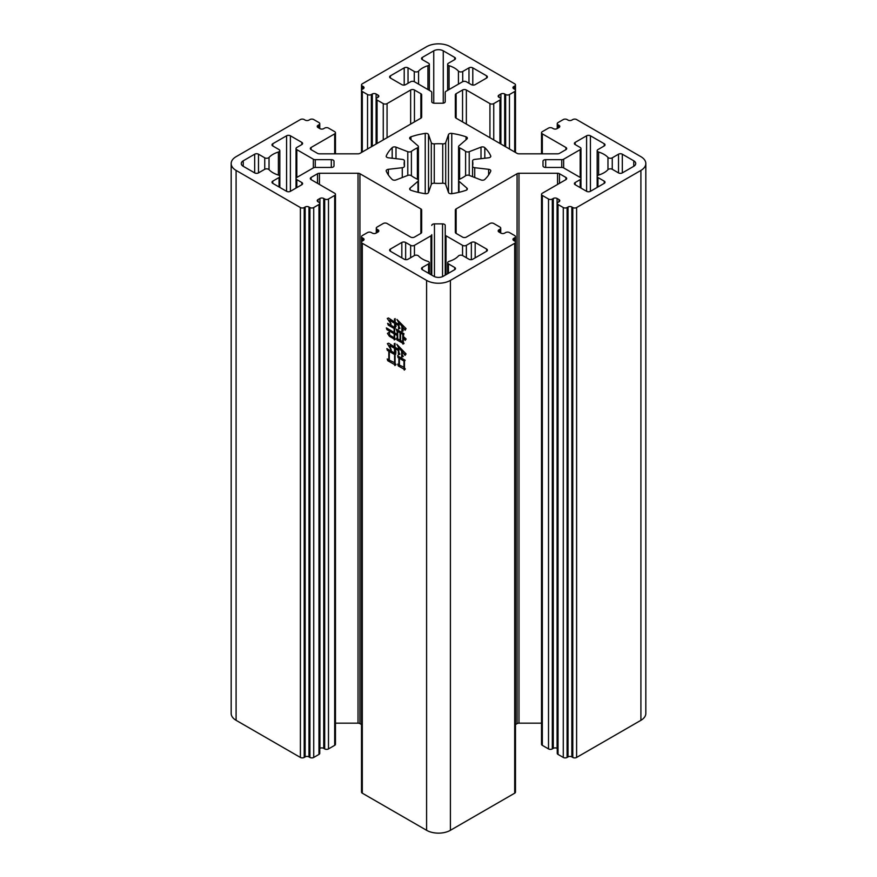 <?xml version="1.0" encoding="UTF-8"?>
<svg xmlns="http://www.w3.org/2000/svg" width="877" height="877" viewBox="0 0 877 877"><rect width="100%" height="100%" fill="white"/><g stroke="black" fill="none" stroke-linecap="round" stroke-linejoin="round"><path stroke-width="1.32" d="M334.005 161.215L334.005 165.885L334.005 161.215A2.697 1.557 180 0 0 333.216 160.118A2.697 1.557 180 0 0 331.309 159.658L315.249 159.658A2.697 1.557 180 0 1 313.352 159.208L296.821 149.66A2.697 1.557 180 0 1 296.031 148.564A2.697 1.557 180 0 1 296.821 147.468L301.82 144.573L301.82 142.381A2.697 1.557 180 0 1 302.609 143.477A2.697 1.557 180 0 1 301.82 144.573M264.744 169.283A2.697 1.557 180 0 1 268.559 169.283A2.697 1.557 180 0 1 269.031 169.656L269.031 157.443A2.697 1.557 180 0 1 264.744 157.816L258.485 154.199L258.485 172.901L264.744 169.283L264.744 157.816M269.031 157.443A22.561 13.023 180 0 1 278.393 152.039L278.393 175.06A2.697 1.557 180 0 1 279.039 175.334A2.697 1.557 180 0 1 279.829 176.43A2.697 1.557 180 0 1 279.039 177.527L272.769 181.144L272.769 183.348A2.697 1.557 180 0 1 271.98 182.241A2.697 1.557 180 0 1 272.769 181.144M386.286 156.654L386.286 155.887A2.697 1.557 180 0 0 386.198 156.27A2.697 1.557 180 0 0 388.368 157.794L402.269 159.384A2.697 1.557 180 0 1 403.65 159.811A2.697 1.557 180 0 1 404.44 160.919A2.697 1.557 180 0 1 404.418 161.105L404.418 165.994A2.697 1.557 180 0 1 404.44 166.181A2.697 1.557 180 0 1 402.269 167.715L388.368 169.305L388.368 174.951M388.368 169.305A2.697 1.557 180 0 0 386.198 170.829A2.697 1.557 180 0 0 386.286 171.212A53.881 31.112 180 0 0 392.183 179.445A2.697 1.557 180 0 0 395.998 179.949L407.783 175.4A2.697 1.557 180 0 1 411.181 175.597A2.697 1.557 180 0 1 411.401 175.74L411.401 151.359A2.697 1.557 180 0 1 407.783 151.699L395.998 147.15L395.998 158.671M411.401 151.359A34.346 19.831 180 0 1 417.386 147.906L417.386 179.193A2.697 1.557 180 0 1 417.638 179.325A2.697 1.557 180 0 1 418.428 180.421A2.697 1.557 180 0 1 417.978 181.287L410.107 188.084L410.107 189.816M442.732 183.227A34.346 19.831 180 0 1 434.268 183.227L434.268 143.872A34.346 19.831 180 0 1 442.732 143.872L442.732 183.227A2.697 1.557 180 0 1 444.968 183.677A2.697 1.557 180 0 1 445.702 184.466L448.476 192.491L448.476 134.609A2.697 1.557 180 0 1 451.776 133.403A53.881 31.112 180 0 1 466.038 136.812A2.697 1.557 180 0 1 466.564 137.053A2.697 1.557 180 0 1 467.353 138.149A2.697 1.557 180 0 1 466.893 139.015L459.022 145.812A2.697 1.557 180 0 0 458.572 146.678L458.572 180.421A2.697 1.557 180 0 1 459.614 179.193L459.614 147.906A2.697 1.557 180 0 1 458.572 146.678M472.582 161.105A34.346 19.831 180 0 1 472.846 163.55A34.346 19.831 180 0 1 472.582 165.994L472.582 161.105A2.697 1.557 180 0 1 472.56 160.919L472.56 166.181A2.697 1.557 180 0 0 474.731 167.715L488.632 169.305A2.697 1.557 180 0 1 490.013 169.732A2.697 1.557 180 0 1 490.802 170.829A2.697 1.557 180 0 1 490.714 171.212A53.881 31.112 180 0 1 484.817 179.445A2.697 1.557 180 0 1 481.002 179.949L469.217 175.4A2.697 1.557 180 0 0 465.599 175.74A34.346 19.831 180 0 1 459.614 179.193M459.614 147.906A34.346 19.831 180 0 1 462.793 149.529A34.346 19.831 180 0 1 465.599 151.359A2.697 1.557 180 0 0 469.217 151.699L481.002 147.15A2.697 1.557 180 0 1 484.4 147.347A2.697 1.557 180 0 1 484.817 147.654A53.881 31.112 180 0 1 490.714 155.887A2.697 1.557 180 0 1 490.802 156.27A2.697 1.557 180 0 1 488.632 157.794L474.731 159.384A2.697 1.557 180 0 0 472.56 160.919M417.386 147.906A2.697 1.557 180 0 0 418.428 146.678A2.697 1.557 180 0 0 417.978 145.812L410.107 139.015A2.697 1.557 180 0 1 409.647 138.149A2.697 1.557 180 0 1 410.962 136.812A53.881 31.112 180 0 1 425.224 133.403A2.697 1.557 180 0 1 427.79 133.808A2.697 1.557 180 0 1 428.524 134.609L431.298 142.633A2.697 1.557 180 0 0 434.268 143.872M442.545 276.639L442.545 223.876A2.697 1.557 180 0 1 444.442 224.337A2.697 1.557 180 0 1 445.231 225.433L445.231 234.707A2.697 1.557 180 0 0 446.02 235.803L462.552 245.341A2.697 1.557 180 0 0 466.356 245.341L471.355 242.458A2.697 1.557 180 0 1 475.17 242.458L486.603 249.057A2.697 1.557 180 0 1 487.393 250.153A2.697 1.557 180 0 1 486.603 251.26L472.791 259.23A2.697 1.557 180 0 1 468.976 259.23L462.716 255.613A2.697 1.557 180 0 0 458.43 255.985A22.561 13.023 180 0 1 449.068 261.39A2.697 1.557 180 0 0 447.643 262.76L447.643 273.745M390.397 251.26A2.697 1.557 180 0 1 389.607 250.153A2.697 1.557 180 0 1 390.397 249.057L390.397 251.26L404.209 259.23A2.697 1.557 180 0 0 408.024 259.23L414.284 255.613A2.697 1.557 180 0 1 418.099 255.613A2.697 1.557 180 0 1 418.57 255.985A22.561 13.023 180 0 0 427.932 261.39A2.697 1.557 180 0 1 428.568 261.664A2.697 1.557 180 0 1 429.357 262.76A2.697 1.557 180 0 1 428.568 263.867L422.308 267.474L422.308 269.678A2.697 1.557 180 0 1 421.519 268.581A2.697 1.557 180 0 1 422.308 267.474M607.969 169.656A22.561 13.023 180 0 1 598.607 175.06L598.607 152.039A22.561 13.023 180 0 1 603.99 154.341A22.561 13.023 180 0 1 607.969 157.443L607.969 169.656A2.697 1.557 180 0 1 612.256 169.283L618.515 172.901L618.515 154.199L612.256 157.816A2.697 1.557 180 0 1 607.969 157.443M449.068 89.531L449.068 65.709A22.561 13.023 180 0 1 454.45 68A22.561 13.023 180 0 1 458.43 71.114L458.43 84.126M387.206 358.956L388.818 359.888L388.818 351.195L387.382 350.362L386.867 348.597L395.922 353.826L395.078 354.801L395.078 363.297L396.009 364.624L394.913 365.545L394.321 364.426L387.722 360.71L387.206 358.956M394.65 323.306L389.574 320.368L391.098 324.084L387.294 318.461L388.478 317.978L394.65 322.034L394.398 319.053L395.165 318.614L395.165 322.319L398.542 324.282L398.542 322.232L396.941 319.447L406.073 328.623L405.141 330.234L402.357 326.672L403.201 330.87L401.841 331.55L401.841 326.178L399.057 322.813L399.057 326.715L399.989 328.327L398.542 329.061L398.542 325.542L395.165 323.591L396.097 326.474L394.65 327.209L394.65 323.306L395.757 322.67M362.3 243.28A2.697 1.557 180 0 1 361.51 242.184L361.51 792.084A2.697 1.557 0 0 0 362.3 793.181L362.3 243.28L426.595 280.399A16.838 9.724 0 0 0 450.405 280.399L514.7 243.28L514.7 793.181A2.697 1.557 0 0 0 515.49 792.084L515.49 242.184A2.697 1.557 180 0 1 514.7 243.28M362.3 793.181L426.595 830.3A16.838 9.724 0 0 0 450.405 830.3L514.7 793.181M387.459 333.413L389.41 331.999L389.662 335.167L394.146 337.755L394.146 333.753L386.954 329.697L386.362 327.888L394.146 332.482L394.146 328.48L388.226 325.06L387.634 323.35L395.417 327.845L394.65 328.678L394.65 332.778L397.193 334.247L397.193 331.111L396.174 329.16L403.957 333.655L403.288 336.395L406.161 339.026L405.141 340.397L403.288 337.075L403.288 342.151L404.045 343.477L402.949 344.113L402.521 343.082L397.018 340.002L396.514 338.347L397.193 338.73L397.193 335.507L394.65 334.049L394.65 337.952L395.417 339.267L394.321 339.903L393.894 338.884L389.41 336.297L387.459 333.413L389.333 332.657M397.698 364.13L398.882 364.821L398.882 358.079L397.533 355.832L405.141 360.228L404.472 361.302L404.472 367.847L405.317 369.02L404.297 370.094L403.705 368.965L398.29 365.939L397.698 364.13M394.486 348.312L389.75 345.571L391.274 350.164L387.382 343.62L388.73 343.225L394.486 346.941L394.233 343.762L394.99 343.324L394.99 347.237L398.377 349.189L398.377 347.139L396.766 344.255L406.073 353.924L405.064 355.393L402.181 351.677L402.181 354.604L403.288 356.511L401.677 357.147L401.677 351.195L398.882 347.72L398.882 352.411L399.901 354.165L398.377 354.856L398.377 350.559L394.99 348.597L396.009 352.214L394.486 352.806L394.486 348.312L395.67 347.621M572.791 757.443L571.848 756.895A2.697 1.557 0 0 0 568.033 756.895L567.079 757.443L567.079 207.542L568.033 206.994A2.697 1.557 180 0 1 571.848 206.994L572.791 207.542L572.791 757.443A2.697 1.557 0 0 0 576.606 757.443L576.606 207.542L640.901 170.423A16.838 9.724 0 0 0 645.823 163.55A16.838 9.724 0 0 0 640.901 156.676L576.606 119.557A2.697 1.557 180 0 0 572.791 119.557L571.848 120.105A2.697 1.557 180 0 1 568.033 120.105L567.079 119.557A2.697 1.557 180 0 0 563.275 119.557L558.035 122.583A2.697 1.557 180 0 0 557.246 123.679L557.246 128.535M576.606 757.443L640.901 720.324A16.838 9.724 0 0 0 645.823 713.45L645.823 163.55M563.275 757.443L558.035 754.417L558.035 204.516L563.275 207.542L563.275 757.443A2.697 1.557 0 0 0 567.079 757.443M558.035 204.516A2.697 1.557 180 0 1 557.246 203.42L557.246 753.321A2.697 1.557 0 0 0 558.035 754.417M557.246 748.465L557.081 748.366A2.697 1.557 0 0 0 553.266 748.366L552.313 748.914L552.313 199.013A2.697 1.557 180 0 1 548.509 199.013L548.509 748.914A2.697 1.557 0 0 0 552.313 748.914M548.509 748.914L542.315 745.34L542.315 195.439A2.697 1.557 180 0 1 541.526 194.343A2.697 1.557 180 0 1 542.315 193.247L565.895 179.632L565.895 177.439A2.697 1.557 180 0 1 566.685 178.535A2.697 1.557 180 0 1 565.895 179.632M541.526 194.343L541.526 744.244A2.697 1.557 0 0 0 542.315 745.34M515.49 724.545L517.068 723.624A2.697 1.557 0 0 1 518.976 723.174L541.526 723.174M335.474 723.174L358.024 723.174A2.697 1.557 0 0 1 359.932 723.624L361.51 724.545M334.685 745.34A2.697 1.557 0 0 0 335.474 744.244L335.474 194.343A2.697 1.557 180 0 1 334.685 195.439L334.685 745.34L328.491 748.914L328.491 199.013A2.697 1.557 180 0 1 324.687 199.013L324.687 748.914A2.697 1.557 0 0 0 328.491 748.914M324.687 748.914L323.734 748.366A2.697 1.557 0 0 0 319.919 748.366L319.754 748.465M318.965 754.417A2.697 1.557 0 0 0 319.754 753.321L319.754 203.42A2.697 1.557 180 0 1 318.965 204.516L318.965 754.417L313.725 757.443L313.725 207.542A2.697 1.557 180 0 1 309.921 207.542L309.921 757.443A2.697 1.557 0 0 0 313.725 757.443M309.921 757.443L308.967 756.895A2.697 1.557 0 0 0 305.152 756.895L304.209 757.443L304.209 207.542A2.697 1.557 180 0 1 300.394 207.542L300.394 757.443A2.697 1.557 0 0 0 304.209 757.443M387.064 137.7L387.064 103.607L410.644 90.002A2.697 1.557 180 0 1 414.448 90.002L420.872 93.707A2.697 1.557 180 0 1 421.662 94.815L421.662 117.09A2.697 1.557 180 0 1 420.872 118.187L359.932 153.376A2.697 1.557 180 0 1 358.024 153.826L319.436 153.826A2.697 1.557 180 0 1 317.529 153.376L311.105 149.66A2.697 1.557 180 0 1 310.315 148.564A2.697 1.557 180 0 1 311.105 147.468L334.685 133.852A2.697 1.557 180 0 0 335.474 132.756A2.697 1.557 180 0 0 334.685 131.66L328.491 128.086A2.697 1.557 180 0 0 324.687 128.086L323.734 128.634A2.697 1.557 180 0 1 319.919 128.634L318.011 127.527A2.697 1.557 180 0 1 317.222 126.431A2.697 1.557 180 0 1 318.011 125.334L318.965 124.786A2.697 1.557 180 0 0 319.754 123.679A2.697 1.557 180 0 0 318.965 122.583L313.725 119.557A2.697 1.557 180 0 0 309.921 119.557L308.967 120.105A2.697 1.557 180 0 1 305.152 120.105L304.209 119.557A2.697 1.557 180 0 0 300.394 119.557L236.099 156.676A16.838 9.724 0 0 0 231.177 163.55L231.177 713.45A16.838 9.724 0 0 0 236.099 720.324L300.394 757.443M301.82 184.718L301.82 182.526A2.697 1.557 180 0 1 302.609 183.622A2.697 1.557 180 0 1 301.82 184.718L290.397 191.318A2.697 1.557 180 0 1 286.582 191.318L272.769 183.348M278.393 175.06A22.561 13.023 180 0 1 269.031 169.656M258.485 172.901A2.697 1.557 180 0 1 254.681 172.901L243.247 166.301A6.731 3.892 180 0 1 241.274 163.55A6.731 3.892 180 0 1 243.247 160.798L254.681 154.199A2.697 1.557 180 0 1 258.485 154.199M272.769 145.955A2.697 1.557 180 0 1 271.98 144.858A2.697 1.557 180 0 1 272.769 143.751L272.769 145.955L279.039 149.572A2.697 1.557 180 0 1 279.829 150.669A2.697 1.557 180 0 1 278.393 152.039M272.769 143.751L286.582 135.782A2.697 1.557 180 0 1 290.397 135.782L301.82 142.381M334.005 165.885A2.697 1.557 180 0 1 331.309 167.441L315.249 167.441A2.697 1.557 180 0 0 313.352 167.891L296.821 177.439A2.697 1.557 180 0 0 296.031 178.535L296.031 188.062M301.82 182.526L296.821 179.632A2.697 1.557 180 0 1 296.031 178.535L296.031 148.564M454.692 267.474A2.697 1.557 180 0 1 455.481 268.581A2.697 1.557 180 0 1 454.692 269.678L454.692 267.474L448.432 263.867A2.697 1.557 180 0 1 447.643 262.76M454.692 269.678L443.258 276.277A6.731 3.892 180 0 1 433.742 276.277L422.308 269.678M390.397 249.057L401.83 242.458A2.697 1.557 180 0 1 405.645 242.458L405.645 259.658M431.769 234.707L431.769 275.137L431.769 234.707A2.697 1.557 180 0 1 430.98 235.803L414.448 245.341A2.697 1.557 180 0 1 410.644 245.341L405.645 242.458M431.769 225.433A2.697 1.557 180 0 1 434.455 223.876L434.455 276.639M442.545 223.876L434.455 223.876M386.286 155.887A53.881 31.112 180 0 1 392.183 147.654A2.697 1.557 180 0 1 395.998 147.15M448.476 134.609L445.702 142.633A2.697 1.557 180 0 1 442.732 143.872M472.56 176.694L472.56 166.181A2.697 1.557 180 0 1 472.582 165.994M466.893 189.816L466.893 188.084L459.022 181.287A2.697 1.557 180 0 1 458.572 180.421L458.572 192.414M466.893 188.084A2.697 1.557 180 0 1 467.353 188.95A2.697 1.557 180 0 1 466.038 190.287A53.881 31.112 180 0 1 451.776 193.696A2.697 1.557 180 0 1 448.476 192.491M428.524 134.609L428.524 192.491L431.298 184.466A2.697 1.557 180 0 1 434.268 183.227M428.524 192.491A2.697 1.557 180 0 1 425.224 193.696A53.881 31.112 180 0 1 410.962 190.287A2.697 1.557 180 0 1 409.647 188.95A2.697 1.557 180 0 1 410.107 188.084M417.386 179.193A34.346 19.831 180 0 1 411.401 175.74M404.418 165.994A34.346 19.831 180 0 1 404.154 163.55A34.346 19.831 180 0 1 404.418 161.105M422.308 59.625A2.697 1.557 180 0 1 421.519 58.518A2.697 1.557 180 0 1 422.308 57.422L422.308 59.625L428.568 63.232A2.697 1.557 180 0 1 429.357 64.339A2.697 1.557 180 0 1 427.932 65.709L427.932 89.531M422.308 57.422L433.742 50.822A6.731 3.892 180 0 1 443.258 50.822L454.692 57.422A2.697 1.557 180 0 1 455.481 58.518A2.697 1.557 180 0 1 454.692 59.625L454.692 57.422M449.068 65.709A2.697 1.557 180 0 1 447.643 64.339A2.697 1.557 180 0 1 448.432 63.232L454.692 59.625M468.976 83.26L468.976 67.869L462.716 71.486A2.697 1.557 180 0 1 458.43 71.114M468.976 67.869A2.697 1.557 180 0 1 472.791 67.869L486.603 75.839A2.697 1.557 180 0 1 487.393 76.946A2.697 1.557 180 0 1 486.603 78.042L475.17 84.641A2.697 1.557 180 0 1 471.355 84.641L466.356 81.758A2.697 1.557 180 0 0 462.552 81.758L446.02 91.296A2.697 1.557 180 0 0 445.231 92.392L445.231 101.666A2.697 1.557 180 0 1 442.545 103.223L434.455 103.223A2.697 1.557 180 0 1 431.769 101.666L431.769 92.392A2.697 1.557 180 0 0 430.98 91.296L414.448 81.758A2.697 1.557 180 0 0 410.644 81.758L405.645 84.641A2.697 1.557 180 0 1 401.83 84.641L390.397 78.042A2.697 1.557 180 0 1 389.607 76.946A2.697 1.557 180 0 1 390.397 75.839L404.209 67.869A2.697 1.557 180 0 1 408.024 67.869L408.024 83.26M418.57 84.126L418.57 71.114A2.697 1.557 180 0 1 414.284 71.486L408.024 67.869M418.57 71.114A22.561 13.023 180 0 1 427.932 65.709M618.515 154.199A2.697 1.557 180 0 1 622.319 154.199L633.753 160.798A6.731 3.892 180 0 1 635.726 163.55A6.731 3.892 180 0 1 633.753 166.301L622.319 172.901A2.697 1.557 180 0 1 618.515 172.901M604.231 181.144A2.697 1.557 180 0 1 605.02 182.241A2.697 1.557 180 0 1 604.231 183.348L604.231 181.144L597.961 177.527A2.697 1.557 180 0 1 597.171 176.43A2.697 1.557 180 0 1 598.607 175.06M604.231 183.348L590.418 191.318A2.697 1.557 180 0 1 586.603 191.318L575.18 184.718A2.697 1.557 180 0 1 574.391 183.622A2.697 1.557 180 0 1 575.18 182.526L575.18 184.718M545.691 167.441A2.697 1.557 180 0 1 542.995 165.885L542.995 161.215A2.697 1.557 180 0 1 545.691 159.658L545.691 167.441L561.751 167.441A2.697 1.557 180 0 1 563.648 167.891L580.179 177.439A2.697 1.557 180 0 1 580.969 178.535A2.697 1.557 180 0 1 580.179 179.632L575.18 182.526M545.691 159.658L561.751 159.658A2.697 1.557 180 0 0 563.648 159.208L580.179 149.66A2.697 1.557 180 0 0 580.969 148.564L580.969 188.062M575.18 144.573A2.697 1.557 180 0 1 574.391 143.477A2.697 1.557 180 0 1 575.18 142.381L575.18 144.573L580.179 147.468A2.697 1.557 180 0 1 580.969 148.564M575.18 142.381L586.603 135.782A2.697 1.557 180 0 1 590.418 135.782L604.231 143.751A2.697 1.557 180 0 1 605.02 144.858A2.697 1.557 180 0 1 604.231 145.955L604.231 143.751M598.607 152.039A2.697 1.557 180 0 1 597.171 150.669A2.697 1.557 180 0 1 597.961 149.572L604.231 145.955M377.066 143.477L377.066 100.033A2.697 1.557 180 0 1 376.277 98.937A2.697 1.557 180 0 1 377.066 97.84L378.02 97.292L378.02 95.089A2.697 1.557 180 0 1 378.809 96.185A2.697 1.557 180 0 1 378.02 97.292M377.066 100.033L383.26 103.607L383.26 139.903M387.064 103.607A2.697 1.557 180 0 1 383.26 103.607M231.177 163.55A16.838 9.724 0 0 0 236.099 170.423L300.394 207.542M304.209 207.542L305.152 206.994A2.697 1.557 180 0 1 308.967 206.994L309.921 207.542M313.725 207.542L318.965 204.516M318.011 201.765L318.011 199.572A2.697 1.557 180 0 0 317.222 200.669A2.697 1.557 180 0 0 318.011 201.765L318.965 202.313A2.697 1.557 180 0 1 319.754 203.42M318.011 199.572L319.919 198.465A2.697 1.557 180 0 1 323.734 198.465L324.687 199.013M328.491 199.013L334.685 195.439M311.105 179.632A2.697 1.557 180 0 1 310.315 178.535A2.697 1.557 180 0 1 311.105 177.439L311.105 179.632L334.685 193.247A2.697 1.557 180 0 1 335.474 194.343M311.105 177.439L317.529 173.723A2.697 1.557 180 0 1 319.436 173.273L358.024 173.273A2.697 1.557 180 0 1 359.932 173.723L420.872 208.912A2.697 1.557 180 0 1 421.662 210.009L421.662 232.284A2.697 1.557 180 0 1 420.872 233.392L414.448 237.097A2.697 1.557 180 0 1 410.644 237.097L387.064 223.492A2.697 1.557 180 0 0 383.26 223.492L377.066 227.066A2.697 1.557 180 0 0 376.277 228.163L376.277 233.019M377.066 232.558L377.066 229.259A2.697 1.557 180 0 1 376.277 228.163M377.066 229.259L378.02 229.807A2.697 1.557 180 0 1 378.809 230.914A2.697 1.557 180 0 1 378.02 232.01L376.112 233.107A2.697 1.557 180 0 1 372.308 233.107L371.355 232.558A2.697 1.557 180 0 0 367.54 232.558L362.3 235.584A2.697 1.557 180 0 0 361.51 236.68L361.51 242.184A2.697 1.557 180 0 1 362.3 241.087L362.3 237.788A2.697 1.557 180 0 1 361.51 236.68M362.3 237.788L363.253 238.336A2.697 1.557 180 0 1 364.043 239.432A2.697 1.557 180 0 1 363.253 240.539L362.3 241.087M514.7 241.087A2.697 1.557 180 0 1 515.49 242.184L515.49 236.68A2.697 1.557 180 0 1 514.7 237.788L514.7 241.087L513.747 240.539A2.697 1.557 180 0 1 512.957 239.432A2.697 1.557 180 0 1 513.747 238.336L514.7 237.788M498.98 232.01L498.98 229.807A2.697 1.557 180 0 0 498.191 230.914A2.697 1.557 180 0 0 498.98 232.01L500.888 233.107A2.697 1.557 180 0 0 504.692 233.107L505.645 232.558A2.697 1.557 180 0 1 509.46 232.558L514.7 235.584A2.697 1.557 180 0 1 515.49 236.68M498.98 229.807L499.934 229.259L499.934 232.558M456.128 233.392L456.128 208.912A2.697 1.557 180 0 0 455.338 210.009L455.338 232.284A2.697 1.557 180 0 0 456.128 233.392L462.552 237.097A2.697 1.557 180 0 0 466.356 237.097L489.936 223.492A2.697 1.557 180 0 1 493.74 223.492L499.934 227.066A2.697 1.557 180 0 1 500.723 228.163A2.697 1.557 180 0 1 499.934 229.259M456.128 208.912L517.068 173.723A2.697 1.557 180 0 1 518.976 173.273L557.564 173.273A2.697 1.557 180 0 1 559.471 173.723L565.895 177.439M542.315 195.439L548.509 199.013M552.313 199.013L553.266 198.465A2.697 1.557 180 0 1 557.081 198.465L558.989 199.572A2.697 1.557 180 0 1 559.778 200.669A2.697 1.557 180 0 1 558.989 201.765L558.035 202.313A2.697 1.557 180 0 0 557.246 203.42M567.079 207.542A2.697 1.557 180 0 1 563.275 207.542M576.606 207.542A2.697 1.557 180 0 1 572.791 207.542M558.035 128.086L558.035 124.786A2.697 1.557 180 0 1 557.246 123.679M558.035 124.786L558.989 125.334A2.697 1.557 180 0 1 559.778 126.431A2.697 1.557 180 0 1 558.989 127.527L557.081 128.634A2.697 1.557 180 0 1 553.266 128.634L552.313 128.086A2.697 1.557 180 0 0 548.509 128.086L542.315 131.66A2.697 1.557 180 0 0 541.526 132.756L541.526 153.826M542.315 153.826L542.315 133.852A2.697 1.557 180 0 1 541.526 132.756M542.315 133.852L565.895 147.468A2.697 1.557 180 0 1 566.685 148.564A2.697 1.557 180 0 1 565.895 149.66L559.471 153.376A2.697 1.557 180 0 1 557.564 153.826L518.976 153.826A2.697 1.557 180 0 1 517.068 153.376L456.128 118.187A2.697 1.557 180 0 1 455.338 117.09L455.338 94.815A2.697 1.557 180 0 1 456.128 93.707L462.552 90.002A2.697 1.557 180 0 1 466.356 90.002L489.936 103.607L489.936 137.7M493.74 139.903L493.74 103.607A2.697 1.557 180 0 1 489.936 103.607M493.74 103.607L499.934 100.033L499.934 143.477M498.98 97.292A2.697 1.557 180 0 1 498.191 96.185A2.697 1.557 180 0 1 498.98 95.089L498.98 97.292L499.934 97.84A2.697 1.557 180 0 1 500.723 98.937A2.697 1.557 180 0 1 499.934 100.033M498.98 95.089L500.888 93.992A2.697 1.557 180 0 1 504.692 93.992L505.645 94.541L505.645 146.777M509.46 148.98L509.46 94.541A2.697 1.557 180 0 1 505.645 94.541M509.46 94.541L514.7 91.515L514.7 152.006M514.7 89.311L513.747 88.763A2.697 1.557 180 0 1 512.957 87.667A2.697 1.557 180 0 1 513.747 86.56L514.7 86.012L514.7 89.311A2.697 1.557 180 0 1 515.49 90.419A2.697 1.557 180 0 1 514.7 91.515M362.3 86.012L363.253 86.56A2.697 1.557 180 0 1 364.043 87.667A2.697 1.557 180 0 1 363.253 88.763L362.3 89.311L362.3 86.012A2.697 1.557 180 0 1 361.51 84.916A2.697 1.557 180 0 1 362.3 83.819L426.595 46.7A16.838 9.724 0 0 1 450.405 46.7L514.7 83.819A2.697 1.557 180 0 1 515.49 84.916A2.697 1.557 180 0 1 514.7 86.012M362.3 152.006L362.3 91.515A2.697 1.557 180 0 1 361.51 90.419A2.697 1.557 180 0 1 362.3 89.311M362.3 91.515L367.54 94.541L367.54 148.98M371.355 146.777L371.355 94.541A2.697 1.557 180 0 1 367.54 94.541M371.355 94.541L372.308 93.992A2.697 1.557 180 0 1 376.112 93.992L378.02 95.089M445.231 275.137L445.231 234.707M395.242 333.117L394.146 333.753M388.182 328.996L386.954 329.697M395.33 327.801L394.146 328.48M389.344 324.413L388.226 325.06M398.311 330.476L397.193 331.111M397.807 330.169L396.689 330.826M403.497 342.523L402.521 343.082M398.213 339.322L397.018 340.002M395.757 333.413L394.65 334.049M394.869 338.325L393.894 338.884M390.506 335.661L389.41 336.297M402.773 341.953L402.773 334.334L400.581 333.074L400.581 340.693L403.288 341.668M403.957 333.655L402.773 334.334M401.688 332.427L400.581 333.074M400.065 340.397L400.065 332.778L397.698 331.407L397.698 339.026L400.581 340.101M401.173 332.142L400.065 332.778M398.805 330.772L397.698 331.407M390.682 319.732L389.574 320.368M395.165 318.614L394.398 319.053M405.799 328.393L404.637 329.061M403.234 326.167L402.357 326.672M403.157 330.793L401.841 331.55M402.707 325.685L401.841 326.178M399.945 328.261L398.542 329.061M396.261 322.955L395.165 323.591M396.053 326.397L394.65 327.209M400.087 357.388L398.882 358.079M399.178 356.829L397.95 357.542M404.812 368.329L403.705 368.965M399.561 365.205L398.29 365.939M403.957 367.748L403.957 361.006L399.397 358.364L399.397 365.106L404.472 367.452M405.042 360.381L403.957 361.006M400.581 357.684L399.397 358.364M390.013 350.504L388.818 351.195M388.599 349.66L387.382 350.362M395.417 363.791L394.321 364.426M389.322 359.789L387.722 360.71M394.573 363.21L394.573 354.505L389.322 351.48L389.322 360.173L395.078 362.914M395.834 353.782L394.573 354.505M390.517 350.8L389.322 351.48M390.934 344.891L389.75 345.571M394.99 343.324L394.233 343.762M405.678 353.574L404.549 354.22M403.069 351.173L402.181 351.677M403.157 356.292L401.677 357.147M402.554 350.679L401.677 351.195M399.813 354.023L398.377 354.856M396.174 347.917L394.99 348.597M395.878 351.995L394.486 352.806M484.817 158.233L484.817 147.654M465.599 151.359L465.599 175.74M426.595 280.399L426.595 830.3M640.901 170.423L640.901 720.324M315.249 159.658L315.249 167.441M331.309 167.441L331.309 159.658M296.821 149.66L296.821 177.439M313.352 167.891L313.352 159.208M290.397 135.782L290.397 191.318M286.582 191.318L286.582 135.782M243.247 160.798L243.247 166.301M254.681 172.901L254.681 154.199M407.783 175.4L407.783 151.699M392.183 147.654L392.183 158.233M402.269 177.527L402.269 167.715M417.978 192.315L417.978 181.287M459.022 181.287L459.022 192.315M474.731 167.715L474.731 177.527M488.632 174.951L488.632 169.305M490.714 155.887L490.714 156.654M469.217 151.699L469.217 175.4M481.002 158.671L481.002 147.15M451.776 193.696L451.776 133.403M466.038 136.812L466.038 139.761M445.702 142.633L445.702 184.466M431.298 184.466L431.298 142.633M410.962 139.761L410.962 136.812M425.224 133.403L425.224 193.696M622.319 154.199L622.319 172.901M633.753 166.301L633.753 160.798M590.418 135.782L590.418 191.318M586.603 191.318L586.603 135.782M563.648 159.208L563.648 167.891M580.179 177.439L580.179 149.66M561.751 167.441L561.751 159.658M466.356 124.096L466.356 90.002M565.895 147.468L565.895 149.66M557.564 173.273L557.564 184.444M518.976 723.174L518.976 173.273M517.068 173.723L517.068 723.624M450.405 830.3L450.405 280.399M420.872 208.912L420.872 233.392M359.932 723.624L359.932 173.723M358.024 173.273L358.024 723.174M319.436 184.444L319.436 173.273M236.099 720.324L236.099 170.423M334.685 133.852L334.685 153.826M311.105 149.66L311.105 147.468M410.644 90.002L410.644 124.096M433.742 103.168L433.742 50.822M390.397 75.839L390.397 78.042M404.209 85.069L404.209 67.869M472.791 67.869L472.791 85.069M486.603 78.042L486.603 75.839M443.258 50.822L443.258 103.168M446.02 235.803L446.02 274.687M462.552 255.525L462.552 245.341M414.448 245.341L414.448 255.525M430.98 274.687L430.98 235.803M401.83 257.86L401.83 242.458M475.17 242.458L475.17 257.86M486.603 251.26L486.603 249.057M296.821 187.612L296.821 179.632M279.039 186.965L279.039 177.527M580.179 179.632L580.179 187.612M597.961 186.965L597.961 177.527M462.552 121.892L462.552 90.002M456.128 93.707L456.128 118.187M559.471 173.723L559.471 183.337M317.529 183.337L317.529 173.723M420.872 118.187L420.872 93.707M414.448 90.002L414.448 121.892M414.284 71.486L414.284 81.66M466.356 257.717L466.356 245.341M410.644 245.341L410.644 257.717M428.568 263.867L428.568 273.295M448.432 273.295L448.432 263.867M471.355 259.658L471.355 242.458M612.256 157.816L612.256 169.283M363.253 86.56L363.253 88.763M513.747 88.763L513.747 86.56M571.848 756.895L571.848 206.994M305.152 206.994L305.152 756.895M462.716 71.486L462.716 81.66M568.033 756.895L568.033 206.994M513.747 238.336L513.747 240.539M363.253 240.539L363.253 238.336M308.967 206.994L308.967 756.895M553.266 198.465L553.266 748.366M378.02 229.807L378.02 232.01M323.734 748.366L323.734 198.465M557.081 198.465L557.081 748.366M319.919 748.366L319.919 198.465M500.888 93.992L500.888 144.025M558.989 199.572L558.989 201.765M376.112 144.025L376.112 93.992M558.989 125.334L558.989 127.527M504.692 93.992L504.692 146.229M318.965 124.786L318.965 128.086M318.011 125.334L318.011 127.527M372.308 146.229L372.308 93.992M279.829 150.669L279.829 187.415M404.44 160.919L404.44 166.181M418.428 146.678L418.428 192.414M597.171 176.43L597.171 187.415M361.51 84.916L361.51 152.455M515.49 84.916L515.49 152.455M335.474 132.756L335.474 153.826M429.357 64.339L429.357 90.364M429.357 262.76L429.357 273.745M597.171 150.669L597.171 176.409M500.723 98.937L500.723 143.938M500.723 228.163L500.723 233.019M376.277 98.937L376.277 143.938M447.643 64.339L447.643 90.364M319.754 123.679L319.754 128.535"/></g></svg>

